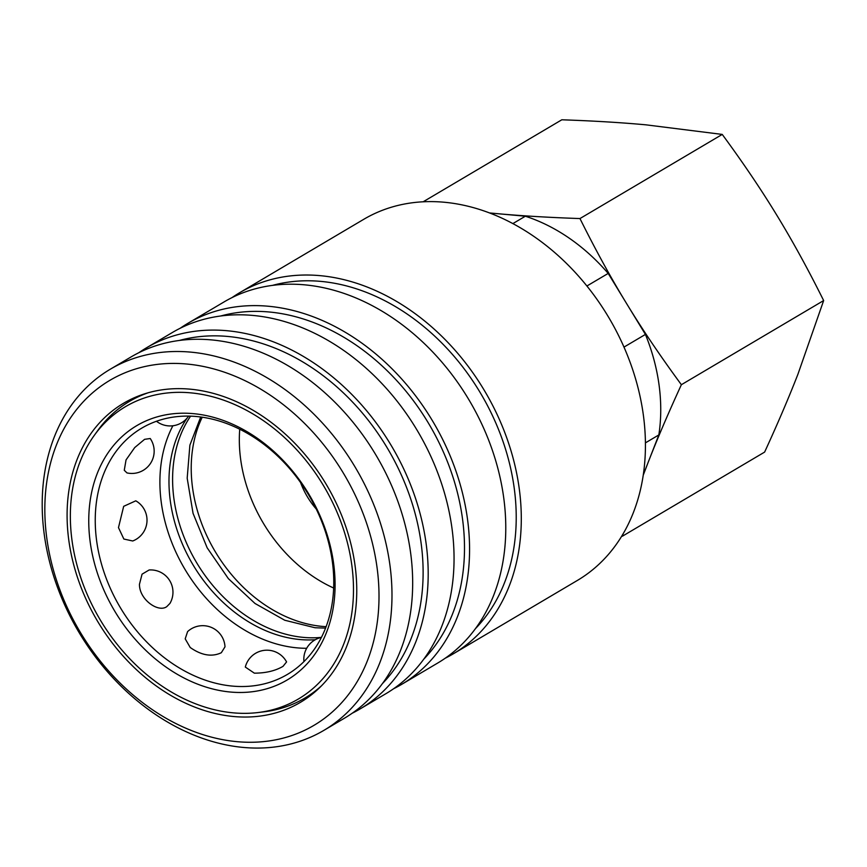 <?xml version="1.0" encoding="UTF-8"?>
<svg xmlns="http://www.w3.org/2000/svg" width="867" height="867" viewBox="0 0 867 867"><rect width="100%" height="100%" fill="white"/><g stroke="black" fill="none" stroke-linecap="round" stroke-linejoin="round"><path stroke-width="1.3" d="M645.416 442.874L658.833 434.941L648.007 462.75C657.143 439.244 668.273 413.223 681.375 384.71C660.719 356.662 642.534 329.731 626.808 303.916L645.427 334.424L623.98 347.103M645.427 334.424A172.327 132.185 59.4 0 1 659.104 385.316A172.327 132.185 59.4 0 1 658.833 434.941M423.15 201.794L561.816 119.787C592.974 120.86 621 122.54 645.893 124.826L722.244 134.418C742.889 162.476 761.085 189.396 776.81 215.211C792.568 240.993 808.185 269.453 823.65 300.567L797.998 374.045C788.851 397.552 777.732 423.573 764.629 452.086L622.354 536.229L623.08 533.899M489.552 212.957L525.348 216.219L512.863 223.599M722.244 134.418L579.969 218.56C548.8 217.498 520.785 215.818 495.891 213.531L489.487 212.935M643.238 475.224L648.007 462.75L643.292 474.856M586.905 286.002L608.19 273.419L626.808 303.916C611.04 278.134 595.434 249.685 579.969 218.56M823.65 300.567L681.375 384.71M621.704 536.207L622.354 536.229M525.348 216.219A172.327 132.185 59.4 0 1 608.19 273.419M68.742 539.783A173.736 133.258 59.4 0 1 123.482 403.307A173.736 133.258 59.4 0 1 355.102 565.902A173.736 133.258 59.4 0 1 300.361 702.378A173.736 133.258 59.4 0 1 68.742 539.783M232.02 297.609A209.792 160.915 59.4 0 1 239.606 292.732L363.739 219.318A209.792 160.915 59.4 0 1 643.433 415.661A209.792 160.915 59.4 0 1 577.324 580.467L453.192 653.881A209.792 160.915 59.4 0 1 445.27 658.194M239.606 292.732A209.792 160.915 59.4 0 1 519.3 489.075A209.792 160.915 59.4 0 1 453.192 653.881M272.509 285.384A203.702 156.244 59.4 0 1 514.283 488.62A203.702 156.244 59.4 0 1 475.484 628.597M180.293 328.192A209.792 160.915 59.4 0 1 187.879 323.326A209.792 160.915 59.4 0 1 467.573 519.669A209.792 160.915 59.4 0 1 401.475 684.475A209.792 160.915 59.4 0 1 393.542 688.777M187.879 323.326L224.087 301.911A209.792 160.915 59.4 0 1 503.781 498.254A209.792 160.915 59.4 0 1 437.672 663.06L401.475 684.475M220.782 315.978A203.702 156.244 59.4 0 1 462.555 519.203A203.702 156.244 59.4 0 1 423.757 659.18M138.915 352.663A209.792 160.915 59.4 0 1 146.501 347.797A209.792 160.915 59.4 0 1 426.196 544.14A209.792 160.915 59.4 0 1 360.087 708.946A209.792 160.915 59.4 0 1 352.165 713.248M146.501 347.797L172.37 332.505A209.792 160.915 59.4 0 1 452.054 528.837A209.792 160.915 59.4 0 1 385.956 693.654L360.087 708.946M179.404 340.449A203.702 156.244 59.4 0 1 421.178 543.674A203.702 156.244 59.4 0 1 382.38 683.651M389.987 565.544A209.792 160.915 59.4 0 1 323.89 730.361A209.792 160.915 59.4 0 1 44.195 534.018A209.792 160.915 59.4 0 1 110.293 369.212A209.792 160.915 59.4 0 1 389.987 565.544M110.293 369.212L130.993 356.976A209.792 160.915 59.4 0 1 410.676 553.309A209.792 160.915 59.4 0 1 344.578 718.125L323.89 730.361M377.102 567.907A200.429 153.73 59.4 0 1 237.114 741.675A200.429 153.73 59.4 0 1 46.742 537.778A200.429 153.73 59.4 0 1 186.719 364.01A200.429 153.73 59.4 0 1 377.102 567.907M316.227 508.994A65.328 50.102 59.4 0 1 300.589 482.561M321.624 685.678A172.327 132.185 59.4 0 1 304.816 698.108A172.327 132.185 59.4 0 1 263.752 711.85L257.9 712.555A169.824 130.256 59.4 0 1 71.961 540.076A169.824 130.256 59.4 0 1 94.113 435.613A169.824 130.256 59.4 0 1 242.576 408.259A169.824 130.256 59.4 0 1 351.872 565.609A169.824 130.256 59.4 0 1 257.9 712.555M96.605 540.564A143.066 109.73 59.4 0 1 141.679 428.179A143.066 109.73 59.4 0 1 332.408 562.065A143.066 109.73 59.4 0 1 287.335 674.45A143.066 109.73 59.4 0 1 96.605 540.564M90.157 541.745A147.748 113.328 59.4 0 1 193.352 413.646A147.748 113.328 59.4 0 1 333.676 563.94A147.748 113.328 59.4 0 1 230.492 692.039A147.748 113.328 59.4 0 1 90.157 541.745M124.274 470.272L126.04 459.911L134.721 447.567L144.594 439.331L150.229 438.518A22.293 22.293 0 0 1 126.95 472.905L124.274 470.272M306.68 648.288A143.066 109.73 59.4 0 1 161.262 502.329A143.066 109.73 59.4 0 1 172.88 425.773M118.476 527.624L123.678 506.328L135.783 500.823A22.293 22.293 0 0 1 132.727 540.986L123.862 539.046L118.476 527.624M315.274 639.727A136.509 104.701 59.4 0 1 170.279 500.682A136.509 104.701 59.4 0 1 187.099 418.111M321.429 637.375A136.509 104.701 59.4 0 1 173.899 498.536A136.509 104.701 59.4 0 1 190.588 416.16M333.654 588.021A136.509 104.701 59.4 0 1 240.625 459.077A136.509 104.701 59.4 0 1 239.736 429.219M326.122 626.668A136.509 104.701 59.4 0 1 192.517 487.525A136.509 104.701 59.4 0 1 202.239 417.2M254.356 673.16L245.318 667.07A22.293 22.293 0 0 1 286.576 661.922L283.01 666.355C275.283 670.874 265.736 673.15 254.356 673.16M190.22 647.497L185.202 638.838L187.586 631.609A22.293 22.293 0 0 1 224.997 646.836L221.313 652.732C211.884 657.175 201.512 655.43 190.22 647.497M139.468 584.217L142.069 574.16L149.146 569.977A22.293 22.293 0 0 1 169.954 603.41L166.8 606.607C158.423 612.991 139.143 599.552 139.468 584.217M94.113 435.613L97.548 430.823A172.327 132.185 59.4 0 1 129.367 401.454A172.327 132.185 59.4 0 1 148.355 392.718M200.71 416.994L189.884 445.161L187.185 478.183L193.059 513.372L207.17 547.814L228.4 578.679L255.006 603.475L284.744 620.241L315.068 627.751L325.569 628.109M314.201 692.56L304.816 698.108M156.472 421.264A22.293 22.293 0 0 0 188.616 416.106M321.408 637.418A22.293 22.293 0 0 0 303.949 661.586M138.753 395.905L129.367 401.454"/></g></svg>
